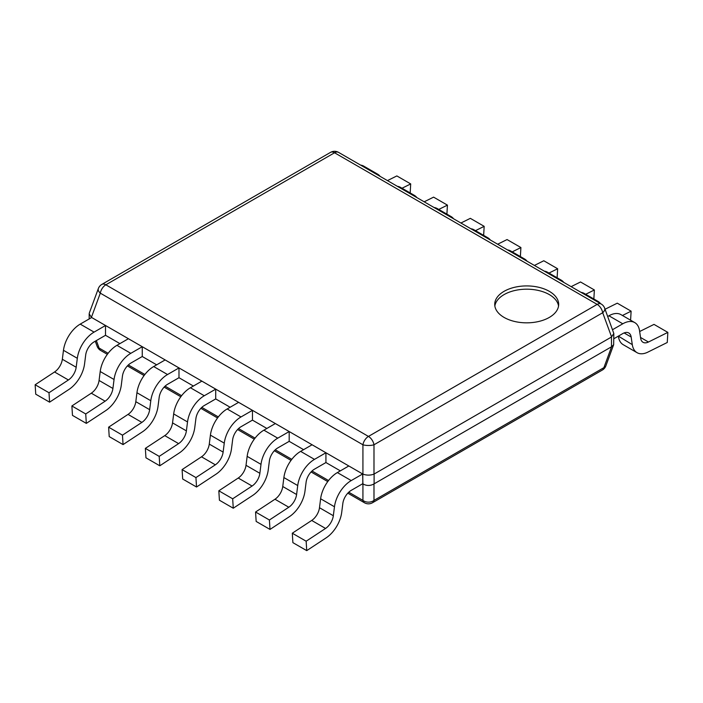 <?xml version="1.0" encoding="UTF-8"?>
<svg xmlns="http://www.w3.org/2000/svg" width="703" height="703" viewBox="0 0 703 703"><rect width="100%" height="100%" fill="white"/><g stroke="black" fill="none" stroke-linecap="round" stroke-linejoin="round"><path stroke-width="1.05" d="M98.341 288.564A7.997 4.42 20.2 0 0 100.309 293.16A7.997 4.613 -60 0 1 105.837 284.803A7.997 4.613 -120 0 0 101.838 284.407A7.997 7.997 0 0 0 98.341 288.564L89.343 312.993L89.184 313.898L91.408 317.352L362.924 474.112C366.615 475.456 370.296 475.456 373.987 474.112L611.478 337.009L613.816 333.477L613.657 344.707L605.863 365.876A7.997 4.42 -159.8 0 1 603.895 367.66L373.987 500.395A7.997 6.301 180 0 1 362.924 500.395A7.997 4.613 120 0 0 364.462 502.768L347.809 493.163M613.657 344.707L611.592 346.737L373.987 483.919C370.296 485.966 366.615 485.966 362.924 483.919L362.66 473.971L351.219 480.58A23.981 13.84 120 0 0 334.47 506.766L320.621 498.77A23.981 13.84 -60 0 1 337.37 472.583L348.82 465.975L362.66 473.971M63.472 350.305A23.981 13.84 -60 0 1 80.221 324.118L91.662 317.51L105.512 325.507L94.07 332.115A23.981 13.84 120 0 0 77.321 358.302L63.472 350.305L62.339 359.259A11.986 6.925 120 0 1 54.553 371.984L35.15 384.752L35.739 394.181L49.588 402.169L68.991 389.4A23.981 13.84 120 0 0 84.553 363.952L85.696 354.997A11.986 6.925 -60 0 1 94.07 341.904L105.512 335.296L119.923 343.618M100.213 371.518A23.981 13.84 -60 0 1 116.953 345.331L128.403 338.723L142.252 346.72L130.802 353.328A23.981 13.84 120 0 0 114.053 379.506L100.213 371.518L99.07 380.464A11.986 6.925 120 0 1 91.293 393.197L71.882 405.965L72.479 415.385L86.32 423.382L105.731 410.614A23.981 13.84 120 0 0 121.294 385.156L122.427 376.21A11.986 6.925 -60 0 1 130.802 363.117L142.252 356.509L156.664 364.831M136.944 392.722A23.981 13.84 -60 0 1 153.693 366.544L165.135 359.936L178.984 367.924L167.534 374.532A23.981 13.84 120 0 0 150.793 400.719L136.944 392.722L135.811 401.677A11.986 6.925 120 0 1 128.025 414.401L108.622 427.169L109.211 436.598L123.06 444.595L142.463 431.818A23.981 13.84 120 0 0 158.026 406.369L159.168 397.415A11.986 6.925 -60 0 1 167.534 384.321L178.984 377.713L193.395 386.035M173.676 413.935A23.981 13.84 -60 0 1 190.425 387.748L201.875 381.14L215.716 389.137L204.274 395.745A23.981 13.84 120 0 0 187.525 421.932L173.676 413.935L172.543 422.89A11.986 6.925 120 0 1 164.757 435.614L145.354 448.382L145.952 457.802L159.792 465.799L179.195 453.031A23.981 13.84 120 0 0 194.766 427.573L195.9 418.628A11.986 6.925 -60 0 1 204.274 405.534L215.716 398.926L230.127 407.248M210.417 435.139A23.981 13.84 -60 0 1 227.166 408.961L238.607 402.353L252.456 410.341L241.006 416.949A23.981 13.84 120 0 0 224.266 443.136L210.417 435.139L209.274 444.094A11.986 6.925 120 0 1 201.497 456.818L182.095 469.595L182.683 479.015L196.532 487.012L215.935 474.244A23.981 13.84 120 0 0 231.498 448.786L232.631 439.832A11.986 6.925 -60 0 1 241.006 426.739L252.456 420.13L266.868 428.452M247.148 456.352A23.981 13.84 -60 0 1 263.897 430.166L275.348 423.558L289.188 431.554L277.747 438.162A23.981 13.84 120 0 0 260.998 464.349L247.148 456.352L246.015 465.307A11.986 6.925 120 0 1 238.229 478.031L218.826 490.799L219.415 500.22L233.264 508.216L252.667 495.448A23.981 13.84 120 0 0 268.23 469.999L269.372 461.045A11.986 6.925 -60 0 1 277.747 447.952L289.188 441.343L303.599 449.665M283.889 477.557A23.981 13.84 -60 0 1 300.629 451.379L312.079 444.771L325.928 452.758L314.478 459.375A23.981 13.84 120 0 0 297.729 485.553L283.889 477.557L282.747 486.511A11.986 6.925 120 0 1 274.97 499.235L255.567 512.012L256.156 521.433L270.005 529.429L289.408 516.661A23.981 13.84 120 0 0 304.97 491.204L306.104 482.249A11.986 6.925 -60 0 1 314.478 469.165L325.928 462.548L340.34 470.869M100.643 350.454A7.997 4.613 -60 0 1 99.105 348.082A7.997 4.42 159.8 0 1 97.137 346.298A7.997 7.997 0 0 0 100.643 350.454L107.348 354.33M611.592 336.93L602.691 312.738L373.987 444.779A7.997 4.613 -120 0 0 368.451 436.422L597.163 304.381A7.997 4.613 60 0 1 602.691 312.738A7.997 4.42 -20.2 0 0 604.659 308.142A7.997 7.997 0 0 0 601.162 303.986A7.997 4.613 120 0 0 597.163 304.381L334.549 152.762A7.997 4.613 -60 0 1 338.538 152.366A7.997 7.997 0 0 0 330.551 152.366A7.997 4.613 60 0 1 334.549 152.762L105.837 284.803L368.451 436.422A7.997 4.613 120 0 0 362.924 444.779A7.997 2.54 0 0 0 373.987 444.779L373.987 474.112M613.816 333.477L604.659 308.142M504.095 317.431A31.969 18.454 180 0 1 494.727 304.381A31.969 18.454 180 0 1 514.464 287.325A31.969 18.454 180 0 1 549.307 291.332A31.969 18.454 180 0 1 558.674 304.381A31.969 18.454 180 0 1 538.937 321.429A31.969 18.454 180 0 1 504.095 317.431M494.859 306.007A31.969 18.454 180 0 1 515.782 290.295A31.969 18.454 180 0 1 549.307 294.592A31.969 18.454 180 0 1 558.542 306.007M364.462 502.768A7.997 7.997 0 0 0 372.449 502.768A7.997 4.613 -120 0 0 373.987 500.395L373.987 483.919M618.368 336.131L632.296 344.646A23.981 13.84 120 0 0 637.05 352.678A23.981 13.84 120 0 0 647.858 352.124L667.261 342.493L667.85 332.387L648.447 342.018A11.986 6.925 -60 0 1 643.043 342.299A11.986 6.925 -60 0 1 640.661 338.284L639.528 330.638A23.981 13.84 120 0 0 634.765 322.607A23.981 13.84 120 0 0 622.779 323.793L612.585 329.681M632.296 344.646L631.153 337.009L624.106 332.941M613.816 338.758L622.779 333.582A11.986 6.925 -60 0 1 628.772 332.985A11.986 6.925 -60 0 1 631.153 337.009M607.735 316.491L608.93 315.796A23.981 13.84 -60 0 1 620.925 314.61L634.765 322.607M637.05 352.678L623.201 344.681A23.981 13.84 -60 0 1 618.447 336.649M667.85 332.387L654.001 324.391L639.66 331.517M600.529 303.617A23.981 13.84 120 0 0 598.033 301.394A23.981 13.84 120 0 0 594.861 300.348M622.436 315.489L631.118 311.174L630.591 320.19M581.012 292.351A23.981 13.84 -60 0 1 584.184 293.406L598.033 301.394M631.118 311.174L617.269 303.178L605.063 309.241M563.788 282.413A23.981 13.84 120 0 0 561.302 280.189A23.981 13.84 120 0 0 558.129 279.144M585.696 294.276L594.378 289.97L593.85 298.986M544.28 271.147A23.981 13.84 -60 0 1 547.452 272.193L561.302 280.189M594.378 289.97L580.529 281.973L571.126 286.648M527.057 261.2A23.981 13.84 120 0 0 524.561 258.976A23.981 13.84 120 0 0 521.389 257.931M548.964 273.063L557.646 268.757L557.119 277.773M507.548 249.934A23.981 13.84 -60 0 1 510.712 250.989L524.561 258.976M557.646 268.757L543.797 260.76L534.385 265.435M490.316 239.995A23.981 13.84 120 0 0 487.829 237.772A23.981 13.84 120 0 0 484.657 236.726M512.232 251.859L520.905 247.544L520.378 256.56M470.808 228.73A23.981 13.84 -60 0 1 473.98 229.776L487.829 237.772M520.905 247.544L507.065 239.556L497.654 244.222M453.584 218.782A23.981 13.84 120 0 0 451.089 216.559A23.981 13.84 120 0 0 447.916 215.513M475.492 230.646L484.174 226.34L483.646 235.356M434.076 207.517A23.981 13.84 -60 0 1 437.248 208.563L451.089 216.559M484.174 226.34L470.325 218.343L460.913 223.018M416.853 197.578A23.981 13.84 120 0 0 414.357 195.355A23.981 13.84 120 0 0 411.185 194.3M438.76 209.441L447.433 205.127L446.906 214.143M397.336 186.313A23.981 13.84 -60 0 1 400.508 187.358L414.357 195.355M447.433 205.127L433.593 197.139L424.181 201.805M380.112 176.365A23.981 13.84 120 0 0 377.616 174.142A23.981 13.84 120 0 0 374.453 173.096M402.019 188.228L410.701 183.922L410.174 192.938M360.604 165.1A23.981 13.84 -60 0 1 363.776 166.145L377.616 174.142M410.701 183.922L396.852 175.926L387.45 180.601M105.512 335.296L105.512 325.507M35.15 384.752L48.999 392.749L49.588 402.169M62.339 359.259L76.179 367.256A11.986 6.925 -60 0 1 68.402 379.98L48.999 392.749M76.179 367.256L77.321 358.302M142.252 356.509L142.252 346.72M71.882 405.965L85.731 413.962L86.32 423.382M99.07 380.464L112.919 388.46A11.986 6.925 -60 0 1 105.134 401.185L85.731 413.962M112.919 388.46L114.053 379.506M178.984 377.713L178.984 367.924M108.622 427.169L122.471 435.166L123.06 444.595M135.811 401.677L149.651 409.673A11.986 6.925 -60 0 1 141.874 422.398L122.471 435.166M149.651 409.673L150.793 400.719M215.716 398.926L215.716 389.137M145.354 448.382L159.203 456.379L159.792 465.799M172.543 422.89L186.392 430.877A11.986 6.925 -60 0 1 178.606 443.611L159.203 456.379M186.392 430.877L187.525 421.932M252.456 420.13L252.456 410.341M182.095 469.595L195.935 477.583L196.532 487.012M209.274 444.094L223.123 452.091A11.986 6.925 -60 0 1 215.346 464.815L195.935 477.583M223.123 452.091L224.266 443.136M289.188 441.343L289.188 431.554M218.826 490.799L232.675 498.796L233.264 508.216M246.015 465.307L259.864 473.295A11.986 6.925 -60 0 1 252.078 486.028L232.675 498.796M259.864 473.295L260.998 464.349M325.928 462.548L325.928 452.758M255.567 512.012L269.407 520L270.005 529.429M282.747 486.511L296.596 494.508A11.986 6.925 -60 0 1 288.81 507.232L269.407 520M296.596 494.508L297.729 485.553M320.621 498.77L319.487 507.724L333.327 515.721A11.986 6.925 -60 0 1 325.551 528.445L306.148 541.213L306.736 550.634L326.139 537.865A23.981 13.84 120 0 0 341.702 512.417L342.844 503.462A11.986 6.925 -60 0 1 351.219 490.369L362.66 483.761M306.736 550.634L292.887 542.646L292.299 533.217L311.701 520.448A11.986 6.925 120 0 0 319.487 507.724M292.299 533.217L306.148 541.213M333.327 515.721L334.47 506.766M611.592 346.737L603.895 367.66A7.997 4.613 60 0 1 602.357 370.033L372.449 502.768M362.924 483.919L362.924 500.395L348.75 492.214M328.538 480.544L312.018 471.001M291.807 459.34L275.277 449.797M255.066 438.127L238.545 428.584M218.334 416.923L201.805 407.38M181.602 395.71L165.073 386.167M144.862 374.497L128.341 364.962M108.13 353.293L99.105 348.082L96.346 340.586M362.801 474.05L362.801 483.84M374.11 474.05L374.11 483.84M611.478 337.009L611.478 346.799M91.408 317.352L100.309 293.16L362.924 444.779L362.924 474.112M608.93 315.796L622.779 323.793M648.447 342.018L640.538 337.458M94.07 332.115L80.221 324.118M54.553 371.984L68.402 379.98M130.802 353.328L116.953 345.331M91.293 393.197L105.134 401.185M167.534 374.532L153.693 366.544M128.025 414.401L141.874 422.398M204.274 395.745L190.425 387.748M164.757 435.614L178.606 443.611M241.006 416.949L227.166 408.961M201.497 456.818L215.346 464.815M277.747 438.162L263.897 430.166M238.229 478.031L252.078 486.028M314.478 459.375L300.629 451.379M274.97 499.235L288.81 507.232M351.219 480.58L337.37 472.583M311.701 520.448L325.551 528.445M327.756 481.581L311.077 471.95M291.024 460.377L274.337 450.737M254.284 439.164L237.605 429.533M217.552 417.96L200.865 408.32M180.82 396.747L164.133 387.116M144.08 375.534L127.392 365.903M89.184 313.898L89.184 318.951M330.551 152.366L101.838 284.407M601.162 303.986L338.538 152.366M95.265 341.21L97.137 346.298M602.357 370.033A7.997 7.997 0 0 0 605.863 365.876"/></g></svg>
